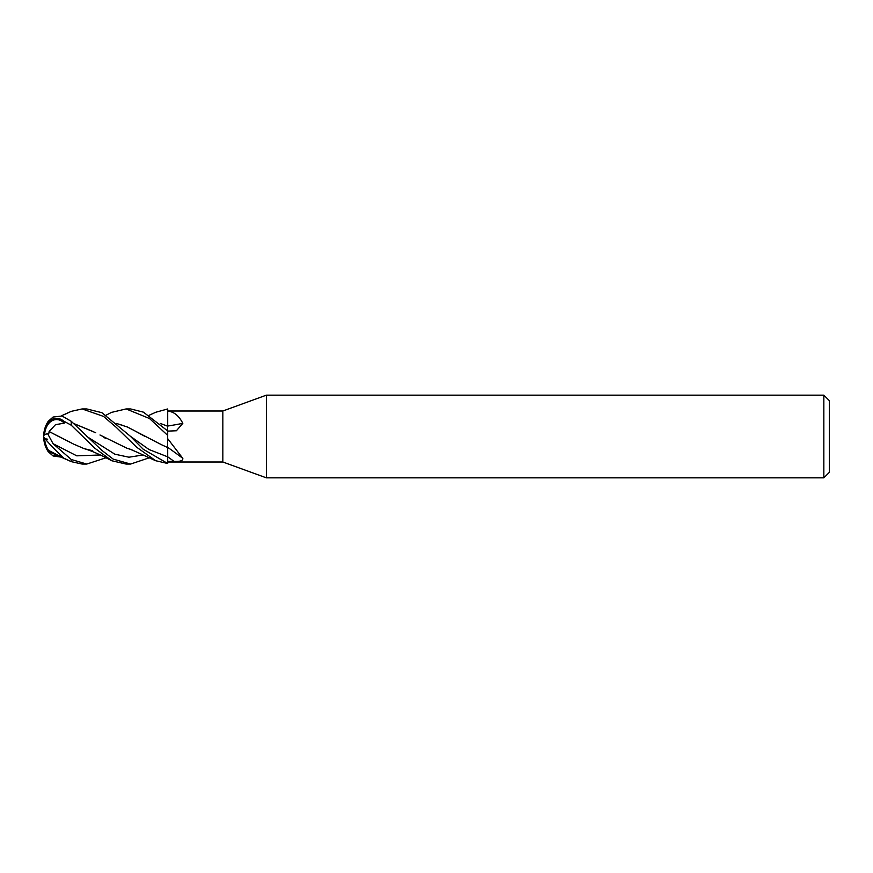 <?xml version="1.0" encoding="UTF-8"?>
<svg xmlns="http://www.w3.org/2000/svg" width="873" height="873" viewBox="0 0 873 873"><rect width="100%" height="100%" fill="white"/><g stroke="black" fill="none" stroke-linecap="round" stroke-linejoin="round"><path stroke-width="1.31" d="M266.396 477.847L222.844 462.003L222.844 410.997L266.396 395.153L823.839 395.153L829.35 400.663L829.35 472.337L823.839 477.847L266.396 477.847L266.396 395.153M823.839 477.847L823.839 395.153M167.703 438.672L182.806 458.358C183.144 460.671 180.231 461.686 174.076 461.402L167.703 461.424L167.703 463.432L167.671 456.808L167.703 463.498L143.205 449.224L130.426 436.314L101.835 412.667L86.711 408.935M167.638 448.253L167.703 430.236M167.638 427.835L167.703 409.022L167.703 426.188M160.283 423.438L167.649 426.166L167.649 430.88M222.844 462.003L167.703 462.003M167.703 410.997L222.844 410.997M167.703 411.096C173.913 411.663 178.954 415.744 182.806 423.361L176.39 430.76L167.703 431.12M167.703 461.424L167.703 449.781M167.703 447.358A466.717 371.985 -154.9 0 1 182.806 458.358M167.703 426.046A466.717 255.189 -162.2 0 0 182.806 423.361M149.261 415.21L155.721 412.274L167.703 408.957L167.649 426.166M111.493 412.394L126.105 408.935L130.208 408.935M126.105 408.935L149.501 418.516L167.703 435.398M167.703 430.946L143.434 412.154L130.601 408.935M105.971 457.79L86.754 464.065L82.138 464.065L71.215 461.642L71.215 459.482L53.078 443.702L47.677 433.805L48.67 434.187L49.15 431.535L73.387 443.997M86.754 464.065L71.215 459.482M64.111 414.697L71.215 411.358L82.138 408.935L86.743 408.935M82.138 408.935L103.505 416.399L116.371 427.464L136.646 447.216L155.721 460.726L167.703 463.498M149.261 457.79L130.612 464.065L126.105 464.065L111.82 460.758L103.614 456.535C95.648 452.683 89.177 450.053 84.179 448.667L92.691 450.708M130.612 464.065L113.206 459.122L101.792 450.326L71.215 421.277L62.027 416.017L53.078 417.032L48.19 421.353A27.565 27.565 0 0 0 48.19 451.647L47.677 450.588L49.15 450.719M47.677 450.588A25.786 23.08 -127.6 0 1 43.65 436.5A19.49 13.728 84.7 0 1 63.794 421.146L71.215 425.195L94.917 448.286L111.82 460.758M61.339 457.146L53.078 455.968L48.19 451.647M44.523 438.05A26.616 26.517 180 0 1 44.523 437.995A24.782 22.174 52.4 0 0 44.523 438.05A24.782 22.174 52.4 0 0 48.67 450.643M49.095 450.632L64.307 458.478A18.213 1.189 -134.9 0 1 64.111 458.303M49.095 431.535L55.468 424.704L64.307 423.121A18.213 12.822 -95.3 0 0 44.556 434.798M161.156 423.743L167.714 426.242M53.078 455.968L56.461 454.986L53.078 455.968M47.677 439.195A25.786 7.017 -21.6 0 1 45.189 438.584M53.078 443.702L76.769 455.837L100.46 454.975L76.769 455.837L53.078 443.702M47.677 433.805A25.786 7.017 -158.4 0 0 43.65 436.5A19.49 1.277 45.1 0 0 63.794 458.161L71.215 461.642M64.307 423.121L63.794 421.146M49.194 431.535L58.447 436.413M65.464 439.872L70.298 442.338M73.387 444.008L84.179 448.667M116.48 423.449L127.436 427.039L161.156 444.543M161.156 444.553L167.649 447.543M116.556 423.503L122.296 425.238M131.965 429.32L144.722 436.271M155.449 441.629L157.118 442.458M167.649 447.456L167.703 456.819A464.545 370.261 -154.9 0 1 174.076 461.402M126.847 426.788L127.436 427.039M130.393 436.282L149.054 449.551L167.671 456.819L149.054 449.551L130.426 436.314M86.623 436.38L114.832 454.178L128.942 457.212L143.041 454.986M131.965 449.759L127.436 448.373M126.847 448.176L99.98 434.994M105.382 438.279L103.942 437.417M95.757 432.757L73.387 423.416M73.725 423.514L92.691 431.382M71.215 425.195L71.215 421.277M48.812 450.523L47.677 450.337M49.194 451.788L69.185 460.737M111.82 412.242L105.971 415.21M131.452 449.617L130.437 449.333M155.721 460.726C148.53 457.638 133.613 450.272 128.102 448.591M69.185 412.263L61.339 415.854"/></g></svg>
